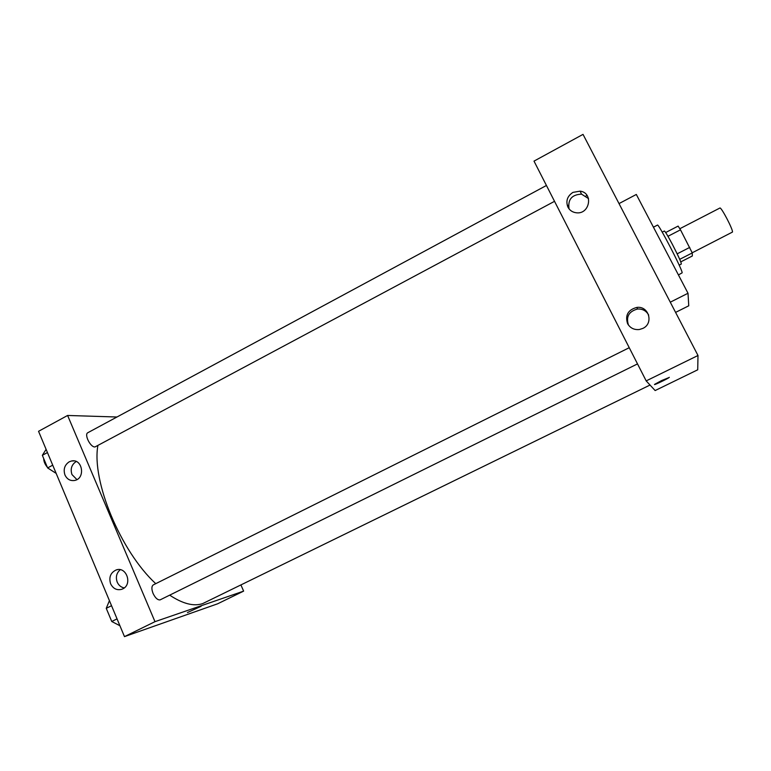 <?xml version="1.0" encoding="UTF-8"?>
<svg xmlns="http://www.w3.org/2000/svg" width="771" height="771" viewBox="0 0 771 771"><rect width="100%" height="100%" fill="white"/><g stroke="black" fill="none" stroke-linecap="round" stroke-linejoin="round"><path stroke-width="1.16" d="M692.204 252.792L732.45 232.081C733.308 229.922 721.068 206.541 719.873 208.035L679.839 228.717M667.965 236.292L680.494 229.816L678.114 226.096L665.672 232.534M680.494 229.816L692.262 252.927L692.329 255.991L680.774 261.88M677.16 253.842L689.756 247.395M679.714 259.335L692.262 252.927M662.222 232.129L664.38 231.011C665.2 231.396 667.888 235.897 672.457 244.513C678.297 255.847 681.256 262.342 681.333 264.019L679.164 265.128M678.432 274.958L682.162 272.809C682.499 269.734 658.193 222.819 657.441 225.103L653.442 227.185M675.579 312.4L688.754 305.798L688.011 293.259L636.316 194.456L619.017 203.592M646.185 380.893L697.996 355.498L583.03 134.376L534.004 161.12L646.185 380.893L655.138 390.55L697.716 369.801L697.996 355.498L583.03 134.376M670.278 302.193L688.011 293.259M572.94 192.384L580.091 191.141C593.795 192.75 589.757 214.839 576.149 212.757C572.439 212.237 569.711 210.377 567.957 207.177C565.596 201.086 567.254 196.152 572.94 192.384M642.841 328.407L639.371 329.516C634.109 330.027 630.177 328.07 627.575 323.627C624.953 315.194 628.037 309.797 636.817 307.427C648.806 305.644 653.962 323.473 642.841 328.407M588.543 198.61L581.527 194.147C571.851 194.591 567.687 199.506 569.056 208.883M648.681 315.098C646.291 310.8 642.59 308.776 637.559 309.026C628.895 311.359 625.85 316.688 628.442 325.025L628.461 325.063M567.389 205.838L568.41 205.288M585.95 195.94L587.01 195.381M661.691 380.527L669.093 377.53C667.137 379.091 652.189 386.126 654.781 384.257L661.691 380.527M697.996 355.498L697.716 369.801M654.569 384.488C654.454 385.095 667.455 378.86 669.083 377.53L669.305 377.298M650.02 385.037L202.648 603.616C193.743 606.623 182.756 603.799 169.707 595.164M155.742 583.666C120.517 551.198 91.537 480.95 97.859 445.667M554.532 201.318L94.987 446.958C90.448 447.45 83.923 434.314 87.884 432.685L546.437 185.474M637.511 363.902L160.098 599.886C157.612 600.137 155.27 597.978 153.063 593.419C151.424 589.063 151.511 586.22 153.313 584.881L629.242 347.702M154.981 621.667L67.607 415.463L38.55 431.307L124.478 636.624L154.981 621.667L243.626 591.126L240.966 585.054M116.97 417.005L67.607 415.463M69.207 461.819L71.491 461C82.507 458.302 85.793 478.512 74.633 480.468C70.286 481.094 67.067 479.283 64.966 475.003C63.174 469.346 64.591 464.952 69.207 461.819M122.714 588.89L121.712 589.314C116.816 590.528 113.125 588.687 110.619 583.792C108.701 577.267 110.542 572.651 116.151 569.962C126.396 566.068 132.795 584.418 122.714 588.89M124.478 636.624L217.605 603.809L243.626 591.126M76.204 461.501C71.597 464.585 70.18 468.941 71.963 474.56L76.927 479.591M120.237 569.711C116.508 572.978 115.496 577.113 117.211 582.115C118.686 585.353 121.028 587.29 124.237 587.916M187.44 612.569L201.106 606.276M109.424 600.648L106.253 608.329L111.756 621.493L119.929 625.744M106.253 608.329L111.535 605.698M111.756 621.493L117.057 618.872M111.091 619.894L107.304 610.825M46.106 449.358L42.347 455.314L47.619 467.92L56.167 473.394M42.347 455.314L47.445 452.558M47.619 467.92L52.727 465.173M47.32 467.216C44.94 464.364 43.735 461.472 43.696 458.533M580.091 191.141L581.527 194.147M636.817 307.427L637.559 309.026M71.491 461L73.939 460.904M116.151 569.962L117.52 569.644"/></g></svg>
